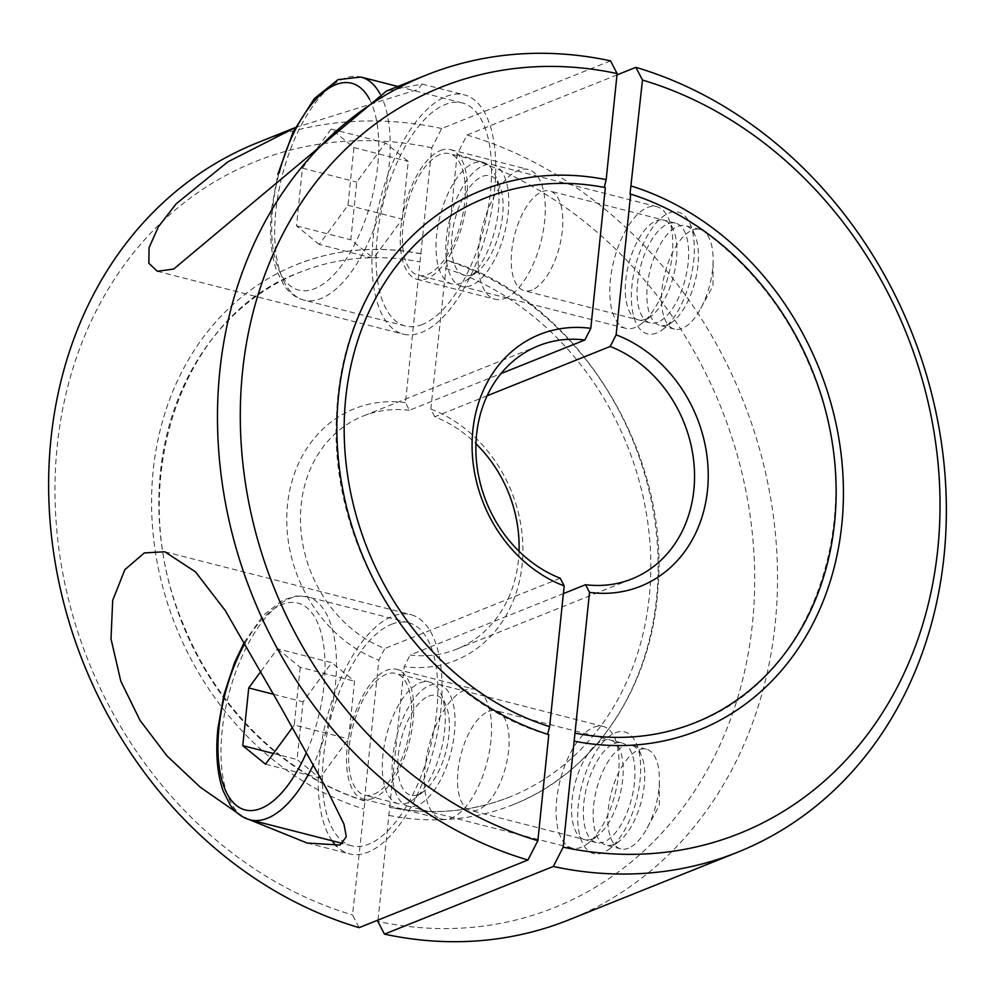 <?xml version="1.0" encoding="UTF-8"?>
<svg xmlns="http://www.w3.org/2000/svg" width="995" height="995" viewBox="0 0 995 995"><rect width="100%" height="100%" fill="white"/><g stroke="black" fill="none" stroke-linecap="round" stroke-linejoin="round"><path stroke-width="0.75" stroke-dasharray="4.97 3.73" d="M610.544 60.869L441.693 128.529L431.805 147.82L405.475 402.614L409.418 410.288L500.982 373.598M409.418 410.288A125.581 106.49 68.2 0 0 363.075 416.084A125.581 106.49 68.2 0 0 301.149 504.888A125.581 106.49 68.2 0 0 384.804 648.529L378.859 660.17L364.319 800.9L364.991 800.851L352.528 914.952L359.12 927.651M405.475 402.614A135.619 115.01 68.2 0 0 287.518 504.652A135.619 115.01 68.2 0 0 378.859 660.17M431.805 147.82A401.843 340.787 68.2 0 0 57.225 445.797A401.843 340.787 68.2 0 0 352.528 914.952M249.111 819.557L236.872 812.616M446.021 96.54A123.479 55.608 104.3 0 1 464.404 94.848A123.479 55.608 104.3 0 1 491.878 209.137A123.479 55.608 104.3 0 1 421.644 332.429A123.479 55.608 104.3 0 1 403.261 334.133A123.479 55.608 104.3 0 1 375.787 219.845A123.479 55.608 104.3 0 1 446.021 96.54M295.304 127.584L418.111 89.413L422.029 84.015L386.483 91.043M332.119 840.787A123.479 55.608 104.3 0 1 327.056 717.358A123.479 55.608 104.3 0 1 392.304 616.303A123.479 55.608 104.3 0 1 410.699 614.599A123.479 55.608 104.3 0 1 438.161 728.887A123.479 55.608 104.3 0 1 367.926 852.193A123.479 55.608 104.3 0 1 349.543 853.884A123.479 55.608 104.3 0 1 336.459 846.061M505.074 298.351A66.976 30.161 -75.7 0 0 543.158 231.487A66.976 30.161 -75.7 0 0 528.27 169.498A66.976 30.161 -75.7 0 0 518.295 170.419A66.976 30.161 -75.7 0 0 480.199 237.283A66.976 30.161 -75.7 0 0 495.1 299.271A66.976 30.161 -75.7 0 0 505.074 298.351M440.437 150.519A66.976 30.161 104.3 0 1 450.412 149.598A66.976 30.161 104.3 0 1 465.312 211.587A66.976 30.161 104.3 0 1 427.216 278.463A66.976 30.161 104.3 0 1 417.253 279.384A66.976 30.161 104.3 0 1 402.353 217.395A66.976 30.161 104.3 0 1 440.437 150.519M464.578 690.169A66.976 30.161 -75.7 0 0 426.494 757.046A66.976 30.161 -75.7 0 0 441.382 819.022A66.976 30.161 -75.7 0 0 451.357 818.114A66.976 30.161 -75.7 0 0 489.453 751.237A66.976 30.161 -75.7 0 0 474.553 689.249A66.976 30.161 -75.7 0 0 464.578 690.169M373.511 798.214A66.976 30.161 104.3 0 1 363.536 799.134A66.976 30.161 104.3 0 1 348.636 737.146A66.976 30.161 104.3 0 1 386.732 670.269A66.976 30.161 104.3 0 1 396.706 669.349A66.976 30.161 104.3 0 1 411.607 731.337A66.976 30.161 104.3 0 1 373.511 798.214M560.235 578.232L384.804 648.529M548.805 734.646L547.598 734.273M605.333 187.62L604.276 187.421M441.693 128.529A418.596 354.991 68.2 0 0 257.382 142.77M420.848 253.874A290.926 246.71 68.2 0 0 296.634 264.583A290.926 246.71 68.2 0 0 153.989 541.715A290.926 246.71 68.2 0 0 363.486 808.91M364.319 800.9A282.555 239.621 -111.8 0 1 161.178 541.305A282.555 239.621 -111.8 0 1 299.744 272.356A282.555 239.621 -111.8 0 1 420.014 261.884M487.127 395.786L434.765 416.768A125.581 106.49 -111.8 0 1 475.958 443.745M519.042 551.255A125.581 106.49 -111.8 0 1 518.42 560.409A125.581 106.49 -111.8 0 1 456.494 649.213A125.581 106.49 -111.8 0 1 410.151 655.008L563.381 593.605M434.765 416.768L430.823 409.082A135.619 115.01 -111.8 0 1 522.164 564.613A135.619 115.01 -111.8 0 1 404.206 666.65L410.151 655.008M430.823 409.082L446.854 260.304L446.195 260.354L457.153 154.3L467.041 134.997A418.596 354.991 -111.8 0 1 775.18 623.865A418.596 354.991 -111.8 0 1 568.779 919.89M457.153 154.3A401.843 340.787 -111.8 0 1 752.456 623.467A401.843 340.787 -111.8 0 1 377.876 921.432M692.383 230.119A51.466 23.171 104.3 0 1 700.045 229.41A51.466 23.171 104.3 0 1 713.116 260.018A51.466 23.171 104.3 0 1 700.716 308.537A51.466 23.171 104.3 0 1 682.222 328.412A51.466 23.171 104.3 0 1 674.56 329.121A51.466 23.171 104.3 0 1 663.105 281.498A51.466 23.171 104.3 0 1 692.383 230.119M667.583 324.668A51.466 23.171 104.3 0 1 659.921 325.377A51.466 23.171 104.3 0 1 648.466 277.754A51.466 23.171 104.3 0 1 677.732 226.375A51.466 23.171 104.3 0 1 685.393 225.666A51.466 23.171 104.3 0 1 694.983 235.367A51.466 23.171 104.3 0 1 672.981 321.472A51.466 23.171 104.3 0 1 667.583 324.668M656.663 332.989A62.784 28.283 104.3 0 1 631.974 285.391A62.784 28.283 104.3 0 1 669.05 213.042A62.784 28.283 104.3 0 1 690.107 224.024A62.784 28.283 104.3 0 1 663.255 329.071A62.784 28.283 104.3 0 1 656.663 332.989M531.952 290.018A51.466 23.171 104.3 0 1 524.29 290.714A51.466 23.171 104.3 0 1 512.835 243.091A51.466 23.171 104.3 0 1 542.113 191.712A51.466 23.171 104.3 0 1 549.775 191.003A51.466 23.171 104.3 0 1 561.217 238.626A51.466 23.171 104.3 0 1 531.952 290.018M657.782 322.169A51.466 23.171 104.3 0 1 650.121 322.877A51.466 23.171 104.3 0 1 638.666 275.254A51.466 23.171 104.3 0 1 667.943 223.863A51.466 23.171 104.3 0 1 675.605 223.154A51.466 23.171 104.3 0 1 687.047 270.789A51.466 23.171 104.3 0 1 657.782 322.169M628.504 848.175A51.466 23.171 104.3 0 1 620.843 848.872A51.466 23.171 104.3 0 1 609.4 801.249A51.466 23.171 104.3 0 1 638.666 749.869A51.466 23.171 104.3 0 1 646.327 749.16A51.466 23.171 104.3 0 1 659.411 779.781A51.466 23.171 104.3 0 1 647.011 828.288A51.466 23.171 104.3 0 1 628.504 848.175M624.027 746.126A51.466 23.171 104.3 0 1 631.688 745.417A51.466 23.171 104.3 0 1 641.278 755.118A51.466 23.171 104.3 0 1 619.276 841.223A51.466 23.171 104.3 0 1 613.865 844.432A51.466 23.171 104.3 0 1 606.204 845.141A51.466 23.171 104.3 0 1 594.761 797.505A51.466 23.171 104.3 0 1 624.027 746.126M615.345 732.805A62.784 28.283 104.3 0 1 636.39 743.775A62.784 28.283 104.3 0 1 609.549 848.834A62.784 28.283 104.3 0 1 602.945 852.74A62.784 28.283 104.3 0 1 578.257 805.154A62.784 28.283 104.3 0 1 615.345 732.805M488.396 711.462A51.466 23.171 104.3 0 1 496.057 710.753A51.466 23.171 104.3 0 1 507.512 758.389A51.466 23.171 104.3 0 1 478.234 809.768A51.466 23.171 104.3 0 1 470.573 810.477A51.466 23.171 104.3 0 1 459.13 762.842A51.466 23.171 104.3 0 1 488.396 711.462M614.226 743.626A51.466 23.171 104.3 0 1 621.887 742.917A51.466 23.171 104.3 0 1 633.342 790.54A51.466 23.171 104.3 0 1 604.064 841.919A51.466 23.171 104.3 0 1 596.403 842.628A51.466 23.171 104.3 0 1 584.96 795.005A51.466 23.171 104.3 0 1 614.226 743.626M378.013 920.076L404.206 666.65M467.041 134.997L616.987 74.924M388.834 815.378A290.926 246.71 68.2 0 0 513.047 804.681A290.926 246.71 68.2 0 0 655.705 527.537A290.926 246.71 68.2 0 0 446.195 260.354M445.362 268.351A282.555 239.621 -111.8 0 1 648.504 527.947A282.555 239.621 -111.8 0 1 509.937 796.908A282.555 239.621 -111.8 0 1 389.667 807.38M422.465 324.432A115.109 51.839 104.3 0 1 405.326 326.012A115.109 51.839 104.3 0 1 379.717 219.485A115.109 51.839 104.3 0 1 445.188 104.537A115.109 51.839 104.3 0 1 462.327 102.958A115.109 51.839 104.3 0 1 487.936 209.497A115.109 51.839 104.3 0 1 422.465 324.432M635.096 327.479A62.784 28.283 104.3 0 1 625.743 328.338A62.784 28.283 104.3 0 1 611.776 270.23A62.784 28.283 104.3 0 1 647.484 207.532A62.784 28.283 104.3 0 1 656.837 206.674A62.784 28.283 104.3 0 1 668.54 218.514A62.784 28.283 104.3 0 1 641.688 323.562A62.784 28.283 104.3 0 1 635.096 327.479M646.016 319.159A51.466 23.171 104.3 0 1 625.78 280.155A51.466 23.171 104.3 0 1 656.165 220.865A51.466 23.171 104.3 0 1 673.416 229.857A51.466 23.171 104.3 0 1 651.414 315.95A51.466 23.171 104.3 0 1 646.016 319.159M471.083 285.565A62.784 28.283 104.3 0 1 461.742 286.423A62.784 28.283 104.3 0 1 447.762 228.315A62.784 28.283 104.3 0 1 483.483 165.618A62.784 28.283 104.3 0 1 492.823 164.76A62.784 28.283 104.3 0 1 506.803 222.868A62.784 28.283 104.3 0 1 471.083 285.565M461.282 283.065A62.784 28.283 104.3 0 1 451.941 283.923A62.784 28.283 104.3 0 1 437.974 225.815A62.784 28.283 104.3 0 1 473.682 163.118A62.784 28.283 104.3 0 1 483.035 162.26A62.784 28.283 104.3 0 1 494.726 174.1A62.784 28.283 104.3 0 1 467.886 279.147A62.784 28.283 104.3 0 1 461.282 283.065M472.202 274.744A51.466 23.171 104.3 0 1 451.966 235.74A51.466 23.171 104.3 0 1 482.364 176.438A51.466 23.171 104.3 0 1 499.614 185.443A51.466 23.171 104.3 0 1 477.612 271.535A51.466 23.171 104.3 0 1 472.202 274.744M440.026 154.523A62.784 28.283 -75.7 0 0 404.318 217.208A62.784 28.283 -75.7 0 0 418.286 275.317A62.784 28.283 -75.7 0 0 427.639 274.458A62.784 28.283 -75.7 0 0 463.347 211.773A62.784 28.283 -75.7 0 0 449.379 153.653A62.784 28.283 -75.7 0 0 440.026 154.523M319.233 244.434L296.485 225.89L302.443 168.192L331.161 129.027L353.921 147.558L347.964 205.268L319.233 244.434L373.548 258.314L402.278 219.149L408.236 161.439L385.475 142.907L356.757 182.073L350.8 239.77L373.548 258.314M347.964 205.268L402.278 219.149M296.485 225.89L350.8 239.77M302.443 168.192L356.757 182.073M331.161 129.027L385.475 142.907M353.921 147.558L408.236 161.439M391.483 624.3A115.109 51.839 104.3 0 1 408.622 622.721A115.109 51.839 104.3 0 1 434.23 729.248A115.109 51.839 104.3 0 1 368.759 844.195A115.109 51.839 104.3 0 1 351.621 845.775A115.109 51.839 104.3 0 1 326.012 739.235A115.109 51.839 104.3 0 1 391.483 624.3M593.779 727.283A62.784 28.283 104.3 0 1 603.132 726.425A62.784 28.283 104.3 0 1 614.823 738.265A62.784 28.283 104.3 0 1 587.97 843.325A62.784 28.283 104.3 0 1 581.378 847.23A62.784 28.283 104.3 0 1 572.038 848.088A62.784 28.283 104.3 0 1 558.071 789.98A62.784 28.283 104.3 0 1 593.779 727.283M602.46 740.616A51.466 23.171 104.3 0 1 619.711 749.608A51.466 23.171 104.3 0 1 597.709 835.713A51.466 23.171 104.3 0 1 592.299 838.922A51.466 23.171 104.3 0 1 572.063 799.905A51.466 23.171 104.3 0 1 602.46 740.616M429.765 685.381A62.784 28.283 104.3 0 1 439.118 684.51A62.784 28.283 104.3 0 1 453.086 742.631A62.784 28.283 104.3 0 1 417.378 805.316A62.784 28.283 104.3 0 1 408.025 806.186A62.784 28.283 104.3 0 1 394.057 748.066A62.784 28.283 104.3 0 1 429.765 685.381M419.965 682.868A62.784 28.283 104.3 0 1 429.318 682.01A62.784 28.283 104.3 0 1 441.021 693.851A62.784 28.283 104.3 0 1 414.169 798.898A62.784 28.283 104.3 0 1 407.577 802.816A62.784 28.283 104.3 0 1 398.224 803.674A62.784 28.283 104.3 0 1 384.257 745.566A62.784 28.283 104.3 0 1 419.965 682.868M428.646 696.201A51.466 23.171 104.3 0 1 445.897 705.194A51.466 23.171 104.3 0 1 423.895 791.286A51.466 23.171 104.3 0 1 418.497 794.495A51.466 23.171 104.3 0 1 398.261 755.491A51.466 23.171 104.3 0 1 428.646 696.201M373.921 794.209A62.784 28.283 -75.7 0 0 409.629 731.524A62.784 28.283 -75.7 0 0 395.662 673.404A62.784 28.283 -75.7 0 0 386.321 674.274A62.784 28.283 -75.7 0 0 350.601 736.959A62.784 28.283 -75.7 0 0 364.568 795.08A62.784 28.283 -75.7 0 0 373.921 794.209M260.976 671.252L277.456 648.777L331.77 662.658L303.052 701.823L297.082 759.533L319.843 778.065L348.561 738.899L354.531 681.189L331.77 662.658M273.724 694.323L303.052 701.823M277.456 648.777L300.216 667.309L354.531 681.189M300.216 667.309L294.246 725.019L348.561 738.899M294.246 725.019L292.207 727.805M265.528 764.185L319.843 778.065M273.389 753.476L297.082 759.533M380.003 93.816A115.109 51.839 104.3 0 1 389.07 165.891A115.109 51.839 104.3 0 1 321.087 298.525A115.109 51.839 104.3 0 1 303.948 300.104A115.109 51.839 104.3 0 1 275.814 211.263A115.109 51.839 104.3 0 1 343.81 78.63A115.109 51.839 104.3 0 1 360.949 77.05M369.419 99.065A106.739 48.071 104.3 0 1 377.702 165.692A106.739 48.071 104.3 0 1 314.669 288.674A106.739 48.071 104.3 0 1 272.692 207.768A106.739 48.071 104.3 0 1 279.048 173.18M250.23 819.855A115.109 51.839 104.3 0 1 222.109 731.026A115.109 51.839 104.3 0 1 290.092 598.381A115.109 51.839 104.3 0 1 307.231 596.801A115.109 51.839 104.3 0 1 335.352 685.642A115.109 51.839 104.3 0 1 313.151 765.155M245.093 643.156A106.739 48.071 104.3 0 1 282.02 604.525A106.739 48.071 104.3 0 1 323.997 685.443A106.739 48.071 104.3 0 1 306.261 752.941M538.506 345.787L363.075 416.084M422.029 84.015L464.404 94.848M307.169 843.051L349.543 853.884M450.412 149.598L528.27 169.498M363.536 799.134L441.382 819.022M396.706 669.349L474.553 689.249M417.253 279.384L495.1 299.271M164.784 551.765L410.699 614.599M157.347 271.287L403.261 334.133M485.062 198.092C522.947 183.105 562.847 179.635 604.761 187.694M548.133 734.696C424.467 699.037 327.653 552.337 336.646 414.169C340.377 312.131 398.535 222.631 481.953 190.319M297.132 126.838L295.304 127.571M296.634 264.583C336.223 248.937 377.814 245.342 421.42 253.8M364.991 800.851C287.368 777.095 217.221 709.273 183.577 624.935C123.256 485.137 179.971 315.912 299.744 272.356M700.716 308.537L713.005 285.826L713.116 260.018M674.56 329.121L659.921 325.377M650.121 322.877L524.29 290.714M646.327 749.16L631.688 745.417M641.278 755.118L636.39 743.775M619.276 841.223L609.549 848.834M621.887 742.917L496.057 710.753M596.403 842.628L470.573 810.477M620.843 848.872L606.204 845.141M647.011 828.288L659.287 805.589L659.411 779.781M675.605 223.154L549.775 191.003M694.983 235.367L690.107 224.024M672.981 321.472L663.255 329.071M700.045 229.41L685.393 225.666M509.937 796.908C472.053 811.895 432.153 815.365 390.239 807.306M513.047 804.681C594.177 773.177 651.625 687.669 657.882 588.878C670.841 448.658 573.132 296.56 446.867 260.304M698.366 730.417C658.777 746.063 617.186 749.658 573.58 741.2M695.256 722.644C814.283 679.311 871.222 511.828 812.368 372.416C779.06 287.008 708.365 218.104 630.009 194.149M456.494 649.213L631.924 578.916M405.326 326.012L303.948 300.104C296.187 298.139 289.533 293.202 283.973 285.304L276.797 271.038C270.889 254.198 269.16 233.439 271.61 208.763L277.779 174.486M625.743 328.338L461.742 286.423M451.941 283.923L418.286 275.317M483.035 162.26L449.379 153.653M499.614 185.443L494.726 174.1M477.612 271.535L467.886 279.147M656.837 206.674L492.823 164.76M673.416 229.857L668.54 218.514M651.414 315.95L641.688 323.562M462.327 102.958L397.851 86.478M408.622 622.721L307.231 596.801L296.224 596.042L282.754 600.134L263.451 615.171L244.434 641.999M619.711 749.608L614.823 738.265M597.709 835.713L587.97 843.325M603.132 726.425L439.118 684.51M445.897 705.194L441.021 693.851M423.895 791.286L414.169 798.898M429.318 682.01L395.662 673.404M398.224 803.674L364.568 795.08M572.038 848.088L408.025 806.186M351.621 845.775L342.79 843.511"/><path stroke-width="1.49" d="M500.982 373.598L584.849 339.991A125.581 106.49 68.2 0 0 538.506 345.787A125.581 106.49 68.2 0 0 476.58 434.591A125.581 106.49 68.2 0 0 560.235 578.232L564.177 585.918L549.638 726.649L547.598 734.273M584.849 339.991L590.794 328.35A135.619 115.01 68.2 0 0 472.836 430.387A135.619 115.01 68.2 0 0 564.177 585.918M295.304 127.571L257.382 142.77A418.596 354.991 68.2 0 0 50.981 438.795A418.596 354.991 68.2 0 0 359.12 927.651L527.959 860.003L537.847 840.7L548.805 734.646A290.926 246.71 -111.8 0 1 339.295 467.463A290.926 246.71 -111.8 0 1 481.953 190.319A290.926 246.71 -111.8 0 1 606.166 179.622L617.124 73.568L610.544 60.869A418.596 354.991 68.2 0 0 426.221 75.11A418.596 354.991 68.2 0 0 219.82 371.135A418.596 354.991 68.2 0 0 527.959 860.003M236.872 812.616L200.169 787.132L166.886 755.802L139.972 720.268L120.781 681.115L111.017 638.852L112.684 600.395L124.873 569.675L144.325 552.921L164.784 551.765L195.48 571.839L225.33 610.669L280.105 705.915L327.591 790.863L343.922 824.022L346.322 836.733L340.029 845.053L307.169 843.051L249.111 819.557M617.124 73.568A401.843 340.787 68.2 0 0 242.544 371.533A401.843 340.787 68.2 0 0 537.847 840.7M426.221 75.11L386.47 91.043L173.652 269.06L157.347 271.287L148.827 263.227L149.063 247.693L158.379 226.798L176.078 203.888L227.855 161.837L295.304 127.584M336.459 846.061A123.479 55.608 104.3 0 1 332.119 840.787M604.276 187.421L606.166 179.622M590.794 328.35L605.333 187.62A282.555 239.621 68.2 0 0 485.062 198.092A282.555 239.621 68.2 0 0 346.496 467.053A282.555 239.621 68.2 0 0 549.638 726.649M475.958 443.745A125.581 106.49 -111.8 0 1 519.042 551.255M616.987 74.924L635.88 67.349L642.471 80.048L630.009 194.149L630.681 194.1L616.141 334.83L610.196 346.471L487.127 395.786M610.196 346.471A125.581 106.49 -111.8 0 1 693.851 490.112A125.581 106.49 -111.8 0 1 631.924 578.916A125.581 106.49 -111.8 0 1 585.582 584.712L589.525 592.386L563.195 847.18L553.307 866.471L384.456 934.131L377.876 921.432L378.013 920.076M616.141 334.83A135.619 115.01 -111.8 0 1 707.482 490.348A135.619 115.01 -111.8 0 1 589.525 592.386M642.471 80.048A401.843 340.787 -111.8 0 1 937.775 549.203A401.843 340.787 -111.8 0 1 563.195 847.18M635.88 67.349A418.596 354.991 -111.8 0 1 944.019 556.205A418.596 354.991 -111.8 0 1 737.618 852.23A418.596 354.991 -111.8 0 1 553.307 866.471M737.618 852.23L568.779 919.89A418.596 354.991 -111.8 0 1 384.456 934.131M563.381 593.605L585.582 584.712M631.514 186.09A290.926 246.71 -111.8 0 1 841.011 453.285A290.926 246.71 -111.8 0 1 698.366 730.417A290.926 246.71 -111.8 0 1 574.152 741.126M574.986 733.116A282.555 239.621 68.2 0 0 695.256 722.644A282.555 239.621 68.2 0 0 833.822 453.695A282.555 239.621 68.2 0 0 630.681 194.1M292.207 727.805L265.528 764.185L242.768 745.653L248.738 687.943L260.976 671.252M248.738 687.943L273.724 694.323M242.768 745.653L273.389 753.476M279.048 173.18A106.739 48.071 104.3 0 1 369.419 99.065M397.851 86.478L360.949 77.05A115.109 51.839 104.3 0 1 380.003 93.816M313.151 765.155A115.109 51.839 104.3 0 1 267.369 818.276A115.109 51.839 104.3 0 1 250.23 819.855C242.481 817.89 235.815 812.952 230.255 805.054L223.091 790.789C217.171 773.961 215.442 753.203 217.905 728.514L223.937 694.771L234.621 662.459L244.434 641.999M306.261 752.941A106.739 48.071 104.3 0 1 244.372 809.706A106.739 48.071 104.3 0 1 218.987 727.519A106.739 48.071 104.3 0 1 245.093 643.156M360.949 77.05L337.989 79.662L314.221 98.704L293.09 132.036L277.779 174.486M342.79 843.511L250.23 819.855"/></g></svg>
